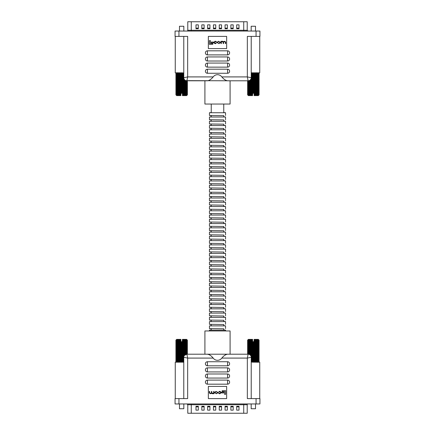 <?xml version="1.0" encoding="UTF-8"?>
<svg xmlns="http://www.w3.org/2000/svg" width="435" height="435" viewBox="0 0 435 435"><rect width="100%" height="100%" fill="white"/><g stroke="black" fill="none" stroke-linecap="round" stroke-linejoin="round"><path stroke-width="0.65" d="M247.216 404.724L187.784 404.724L187.784 413.25L247.216 413.25L247.216 404.724A0.778 0.778 0 0 1 247.988 403.952M201.807 406.274L201.807 410.151L204.129 410.151L204.129 406.274L201.807 406.274M195.989 406.274L195.989 410.151L198.316 410.151L198.316 406.274L195.989 406.274M207.62 406.274L207.62 410.151L209.942 410.151L209.942 406.274L207.62 406.274M213.433 406.274L213.433 410.151L215.755 410.151L215.755 406.274L213.433 406.274M219.245 406.274L219.245 410.151L221.567 410.151L221.567 406.274L219.245 406.274M225.058 406.274L225.058 410.151L227.38 410.151L227.38 406.274L225.058 406.274M230.871 406.274L230.871 410.151L233.193 410.151L233.193 406.274L230.871 406.274M236.683 406.274L236.683 410.151L239.011 410.151L239.011 406.274L236.683 406.274M195.989 406.855L198.316 406.855M201.807 406.855L204.129 406.855M207.62 406.855L209.942 406.855M213.433 406.855L215.755 406.855M219.245 406.855L221.567 406.855M225.058 406.855L227.38 406.855M230.871 406.855L233.193 406.855M236.683 406.855L239.011 406.855M183.782 398.601L183.782 357.309A3.099 3.099 0 0 1 186.887 354.21L207.435 354.21C209.311 354.454 211.231 355.743 213.188 358.087C214.265 359.522 215.7 360.262 217.5 360.31C219.294 360.262 220.735 359.522 221.812 358.087C223.769 355.743 225.689 354.454 227.565 354.21L248.113 354.21L247.341 358.087L251.218 357.309L251.218 398.601M208.795 354.536L207.435 354.21L227.565 354.21M213.188 358.087L187.659 358.087L183.782 357.309A3.099 3.099 0 0 1 186.887 354.21L187.659 358.087L187.659 398.601L175.066 398.601L175.066 403.952L259.934 403.952L259.934 398.601L256.057 398.601L256.057 403.952M204.907 354.21L204.907 330.959L230.093 330.959L230.093 354.21L246.732 354.21M175.261 398.601L175.261 362.083L183.782 362.083M259.738 398.601L259.738 362.083L251.218 362.083M221.812 358.087L247.341 358.087L247.341 398.601L256.057 398.601M227.576 361.735L207.424 361.735A2.034 2.034 0 0 0 205.391 363.774A2.034 2.034 0 0 0 207.424 365.808L227.576 365.808A2.034 2.034 0 0 0 229.609 363.774A2.034 2.034 0 0 0 227.576 361.735L227.576 365.808M227.576 367.858L207.424 367.858A2.034 2.034 0 0 0 205.391 369.897A2.034 2.034 0 0 0 207.424 371.93L227.576 371.93A2.034 2.034 0 0 0 229.609 369.897A2.034 2.034 0 0 0 227.576 367.858L227.576 371.93M227.576 373.98L207.424 373.98A2.034 2.034 0 0 0 205.391 376.019A2.034 2.034 0 0 0 207.424 378.053L227.576 378.053A2.034 2.034 0 0 0 229.609 376.019A2.034 2.034 0 0 0 227.576 373.98L227.576 378.053M227.576 380.103L207.424 380.103A2.034 2.034 0 0 0 205.391 382.142A2.034 2.034 0 0 0 207.424 384.176L227.576 384.176A2.034 2.034 0 0 0 229.609 382.142A2.034 2.034 0 0 0 227.576 380.103L227.576 384.176M226.646 386.405L226.646 398.612L208.354 398.612L208.354 386.405L226.646 386.405M186.887 354.21L184.445 355.4M248.113 354.21A3.099 3.099 0 0 1 251.218 357.309A3.099 3.099 0 0 0 248.113 354.21L248.119 340.159L248.624 339.768L248.494 354.237M225.645 394.333L225.645 390.695L222.209 390.695L222.209 391.582L224.585 391.582L224.585 394.333L225.645 394.333M223.682 392.963L223.682 392.109L221.6 392.109L221.6 392.963L223.682 392.963M216.527 393.719L217.766 392.805L217.766 392.31L215.983 391.397L214.738 392.31L214.738 392.805L216.527 393.719M215.869 393.409L216.641 393.409L217.391 392.783L216.641 391.707L215.869 391.707L215.118 392.332L215.869 393.409M214.036 393.68L214.036 391.435L213.661 391.435L213.661 392.843L212.949 393.409L211.829 392.794L211.829 391.435L211.448 391.435L211.448 392.767L210.404 393.409L209.686 392.897L209.686 391.435L209.306 391.435L209.306 392.941L210.29 393.719L211.584 393.3L212.313 393.719L214.036 393.68M218.626 392.18L219.914 391.707L220.681 392.321L219.99 393.409L218.316 392.952L219.3 393.719L219.931 393.719L221.062 392.81L221.062 392.305L220.121 391.397L219.262 391.397L218.626 392.18M251.174 403.952L251.174 408.753L255.519 408.753L255.519 403.952M253.92 361.86L253.92 341.709L253.92 361.86L253.534 362.246L253.17 361.86L252.789 362.246L251.55 361.86L251.343 362.246M258.694 339.768L259.07 340.159L258.308 339.382L254.122 339.382L254.122 339.963L254.758 340.159L254.997 339.768L255.519 340.159L255.693 339.768L256.237 340.159L256.335 339.768L256.9 340.159L256.927 339.768L257.487 340.159L257.444 339.768L258.004 340.159L257.884 339.768L258.423 340.159L258.232 339.768L258.743 340.159L258.488 339.768L258.961 340.159L258.64 339.768L259.07 340.159L259.07 361.86L258.64 362.246L258.961 361.86L258.488 362.246L258.743 361.86L258.232 362.246L258.423 361.86L257.884 362.246L258.004 361.86L257.444 362.246L257.487 361.86L256.927 362.246L256.9 361.86L256.335 362.246L256.237 361.86L255.693 362.246L255.519 361.86L254.997 362.246L254.758 361.86L254.274 362.246L253.969 361.86M259.07 340.159L259.07 361.86L258.694 362.246L259.07 361.86M258.961 340.159L258.961 361.86L258.95 340.159M258.743 340.159L258.743 361.86M258.727 340.159L258.727 361.86M258.423 340.159L258.423 361.86M258.401 340.159L258.401 361.86M258.004 340.159L258.004 361.86M257.971 340.159L257.971 361.86M257.487 340.159L257.487 361.86M257.455 340.159L257.455 361.86M256.9 340.159L256.9 361.86M256.857 340.159L256.857 361.86M256.237 340.159L256.237 361.86M256.193 340.159L256.193 361.86M255.519 340.159L255.519 361.86M255.47 340.159L255.47 361.86M254.758 340.159L254.758 361.86M254.709 340.159L254.709 361.86M248.494 340.159L249.021 339.768L248.94 340.159L249.5 339.768L249.489 340.159L250.054 339.768L250.12 340.159L250.674 339.768L250.81 340.159L251.343 339.768L251.599 340.159L252.055 339.768L252.572 339.969L252.572 341.709L253.17 341.709L253.17 361.86M253.121 341.709L253.121 361.86M252.376 340.159L252.376 361.86M252.327 340.159L252.327 361.86M251.599 340.159L251.599 361.86M251.55 340.159L251.55 361.86M250.854 340.159L250.854 355.863M250.81 340.159L250.81 355.781M250.158 340.159L250.158 354.982M250.12 340.159L250.12 354.944M249.527 340.159L249.527 354.552M249.489 340.159L249.489 354.53M248.967 340.159L248.967 354.329M248.94 340.159L248.94 354.324M248.472 340.159L248.472 354.231M252.572 339.382L252.572 339.969L252.572 339.382L248.385 339.382L247.613 340.159L247.613 354.21L247.613 340.159L248.01 339.768L247.662 340.159L248.113 339.768L247.825 340.159L248.32 339.768L248.119 340.159M248.097 340.159L248.097 354.21M247.841 340.159L247.841 354.21M247.825 340.159L247.825 354.21M247.673 340.159L247.673 354.21M247.662 340.159L247.662 354.21M253.969 341.709L254.122 339.963M253.17 341.709L253.92 341.709M250.054 339.768L250.054 354.895M250.674 339.768L250.674 355.558M251.343 339.768L251.343 362.083M252.055 339.768L252.055 362.083M252.789 341.709L252.789 362.083M253.534 341.709L253.534 362.083M254.274 339.768L254.274 362.083M254.997 339.768L254.997 362.083M255.693 339.768L255.693 362.083M256.335 339.768L256.335 362.083M256.927 339.768L256.927 362.083M179.481 403.952L179.481 408.753L183.826 408.753L183.826 403.952M182.227 361.86L182.276 341.709L182.227 361.86L181.841 362.246L181.477 361.86L181.096 362.246L180.683 361.86L180.362 362.246L179.905 361.86L179.65 362.246L179.16 361.86L178.981 362.246L178.464 361.86L178.361 362.246L177.833 361.86L177.806 362.246L176.779 361.86L176.931 362.246L176.403 361.86L176.626 362.246L176.131 361.86L176.42 362.246L175.968 361.86L176.316 362.246L175.919 361.86L175.919 340.159L176.137 362.083M187.371 340.159L187.371 354.21L187.376 340.159L186.947 339.768L187.267 340.159L187.267 354.21L187.267 340.159L186.794 339.768L187.05 354.21M187.001 339.768L186.615 339.382L182.428 339.382L182.428 339.963L183.064 340.159L183.304 339.768L183.826 340.159L184 339.768L184.543 340.159L184.641 339.768L185.201 340.159L185.234 339.768L185.794 340.159L185.75 339.768L186.31 340.159L186.191 339.768L186.729 340.159L186.539 339.768L187.05 340.159M187.034 340.159L187.034 354.21M186.729 340.159L186.729 354.215M186.707 340.159L186.707 354.215M186.31 340.159L186.31 354.264M186.278 340.159L186.278 354.269M185.794 340.159L185.794 354.411M185.761 340.159L185.761 354.422M185.201 340.159L185.201 354.704M185.163 340.159L185.163 354.732M184.543 340.159L184.543 355.281M184.5 340.159L184.5 355.33M183.777 340.159L183.782 361.86L183.304 362.246L183.064 361.86L182.58 362.246L182.276 361.86M183.826 340.159L183.826 356.814M183.064 340.159L183.064 361.86M183.015 340.159L183.015 361.86M180.878 339.382L180.878 339.969L180.878 339.382L176.692 339.382L175.919 340.159L176.316 339.768L175.968 340.159L176.42 339.768L176.131 340.159L176.626 339.768L176.403 340.159L176.931 339.768L176.779 340.159L177.328 339.768L177.246 340.159L177.806 339.768L177.795 340.159L178.361 339.768L178.426 340.159L178.981 339.768L179.117 340.159L179.65 339.768L179.905 340.159L180.362 339.768L180.878 339.969L180.878 341.709L181.477 341.709L181.477 361.86M181.428 341.709L181.428 361.86M180.683 340.159L180.683 361.86M180.634 340.159L180.634 361.86M179.905 340.159L179.905 361.86M179.856 340.159L179.856 361.86M179.16 340.159L179.16 361.86M179.117 340.159L179.117 361.86M178.464 340.159L178.464 361.86M178.426 340.159L178.426 361.86M177.833 340.159L177.833 361.86M177.795 340.159L177.795 361.86M177.273 340.159L177.273 361.86M177.246 340.159L177.246 361.86M176.8 340.159L176.8 361.86M176.779 340.159L176.779 361.86M176.425 340.159L176.425 361.86M176.403 340.159L176.403 361.86M176.148 340.159L176.148 361.86M176.131 340.159L176.131 361.86M175.979 340.159L175.979 361.86M175.968 340.159L175.968 361.86M182.276 341.709L182.428 339.963M181.477 341.709L182.227 341.709M178.361 339.768L178.361 362.083M178.981 339.768L178.981 362.083M179.65 339.768L179.65 362.083M180.362 339.768L180.362 362.083M181.096 341.709L181.096 362.083M181.841 341.709L181.841 362.083M182.58 339.768L182.58 362.083M183.304 339.768L183.304 362.083M184 339.768L184 356.183M184.641 339.768L184.641 355.167M185.234 339.768L185.234 354.688M187.784 30.276L247.216 30.276L247.216 21.75L187.784 21.75L187.784 30.276A0.778 0.778 0 0 1 187.012 31.048M233.193 28.726L233.193 24.849L230.871 24.849L230.871 28.726L233.193 28.726M239.011 28.726L239.011 24.849L236.683 24.849L236.683 28.726L239.011 28.726M227.38 28.726L227.38 24.849L225.058 24.849L225.058 28.726L227.38 28.726M221.567 28.726L221.567 24.849L219.245 24.849L219.245 28.726L221.567 28.726M215.755 28.726L215.755 24.849L213.433 24.849L213.433 28.726L215.755 28.726M209.942 28.726L209.942 24.849L207.62 24.849L207.62 28.726L209.942 28.726M204.129 28.726L204.129 24.849L201.807 24.849L201.807 28.726L204.129 28.726M198.316 28.726L198.316 24.849L195.989 24.849L195.989 28.726L198.316 28.726M239.011 28.144L236.683 28.144M233.193 28.144L230.871 28.144M227.38 28.144L225.058 28.144M221.567 28.144L219.245 28.144M215.755 28.144L213.433 28.144M209.942 28.144L207.62 28.144M204.129 28.144L201.807 28.144M198.316 28.144L195.989 28.144M247.999 95.232L247.624 94.841L248.385 95.618L252.572 95.618L252.572 95.037L251.985 94.841L251.696 95.232L251.223 94.841L251 95.232L250.5 94.841L250.359 95.232L249.837 94.841L249.766 95.232L248.271 94.841L248.461 95.232L247.95 94.841L248.206 95.232L247.732 94.841L248.053 95.232L247.624 94.841L247.629 80.79L246.732 80.79L248.113 80.79L227.565 80.79C225.689 80.546 223.769 79.257 221.812 76.913C220.735 75.478 219.3 74.738 217.5 74.689C215.706 74.738 214.265 75.478 213.188 76.913C211.231 79.257 209.311 80.546 207.435 80.79L204.907 80.79L204.907 104.041L230.093 104.041L230.093 80.79L185.935 80.638M251.218 36.399L251.218 77.691A3.099 3.099 0 0 1 248.113 80.79L247.341 76.913L247.341 36.399L259.934 36.399L259.934 31.048L175.066 31.048L175.066 36.399L178.943 36.399L178.943 31.048M210.274 79.627L211.241 78.898M188.268 80.79L204.907 80.79M259.738 36.399L259.738 72.917L251.218 72.917M186.881 94.841L186.376 95.232L186.528 94.841L185.979 95.232L186.06 94.841L185.5 95.232L185.511 94.841L184.946 95.232L184.88 94.841L184.326 95.232L184.19 94.841L183.657 95.232L183.45 94.841L182.945 95.232L182.624 94.841L182.428 95.618L186.615 95.618L187.387 94.841L187.387 80.79L187.387 94.841L186.68 95.232L186.881 80.79L187.659 76.913L183.782 77.691L183.782 36.399M175.261 36.399L175.261 72.917L183.782 72.917M213.188 76.913L187.659 76.913L187.659 36.399L178.943 36.399M207.424 73.265L227.576 73.265A2.034 2.034 0 0 0 229.609 71.226A2.034 2.034 0 0 0 227.576 69.192L207.424 69.192A2.034 2.034 0 0 0 205.391 71.226A2.034 2.034 0 0 0 207.424 73.265L207.424 69.192M207.424 67.142L227.576 67.142A2.034 2.034 0 0 0 229.609 65.103A2.034 2.034 0 0 0 227.576 63.07L207.424 63.07A2.034 2.034 0 0 0 205.391 65.103A2.034 2.034 0 0 0 207.424 67.142L207.424 63.07M207.424 61.02L227.576 61.02A2.034 2.034 0 0 0 229.609 58.981A2.034 2.034 0 0 0 227.576 56.947L207.424 56.947A2.034 2.034 0 0 0 205.391 58.981A2.034 2.034 0 0 0 207.424 61.02L207.424 56.947M207.424 54.897L227.576 54.897A2.034 2.034 0 0 0 229.609 52.858A2.034 2.034 0 0 0 227.576 50.824L207.424 50.824A2.034 2.034 0 0 0 205.391 52.858A2.034 2.034 0 0 0 207.424 54.897L207.424 50.824M208.354 48.595L208.354 36.388L226.646 36.388L226.646 48.595L208.354 48.595M259.934 36.399L259.934 31.048M223.759 78.898L224.726 79.627M226.205 80.464L227.565 80.79M248.113 80.79A3.099 3.099 0 0 0 251.218 77.691L247.341 76.913L221.812 76.913M186.887 80.79A3.099 3.099 0 0 1 183.782 77.691A3.099 3.099 0 0 0 186.887 80.79M209.355 40.667L209.355 44.305L212.791 44.305L212.791 43.418L210.415 43.418L210.415 40.667L209.355 40.667M211.318 42.037L211.318 42.891L213.4 42.891L213.4 42.037L211.318 42.037M218.473 41.281L217.234 42.195L217.234 42.69L219.017 43.603L220.262 42.69L220.262 42.195L218.473 41.281M219.131 41.591L218.359 41.591L217.609 42.217L218.359 43.293L219.131 43.293L219.882 42.668L219.131 41.591M220.964 41.32L220.964 43.565L221.339 43.565L221.339 42.157L222.051 41.591L223.171 42.206L223.171 43.565L223.552 43.565L223.552 42.233L224.596 41.591L225.314 42.103L225.314 43.565L225.694 43.565L225.694 42.059L224.71 41.281L223.416 41.7L222.687 41.281L220.964 41.32M216.374 42.82L215.086 43.293L214.319 42.679L215.01 41.591L216.684 42.048L215.7 41.281L215.069 41.281L213.938 42.19L213.938 42.695L214.879 43.603L215.738 43.603L216.374 42.82M183.826 31.048L183.826 26.247L179.481 26.247L179.481 31.048M181.08 73.14L181.08 93.291L181.08 73.14L181.466 72.754L181.83 73.14L182.211 72.754L183.45 73.14L183.657 72.754M176.305 95.232L175.93 94.841L176.692 95.618L180.878 95.618L180.878 95.037L180.242 94.841L180.003 95.232L179.481 94.841L179.307 95.232L178.763 94.841L178.665 95.232L178.1 94.841L178.073 95.232L177.513 94.841L177.556 95.232L176.996 94.841L177.116 95.232L176.577 94.841L176.768 95.232L176.257 94.841L176.512 95.232L176.039 94.841L176.36 95.232L175.93 94.841L175.93 73.14L176.36 72.754L176.039 73.14L176.512 72.754L176.257 73.14L176.768 72.754L176.577 73.14L177.116 72.754L176.996 73.14L177.556 72.754L177.513 73.14L178.073 72.754L178.1 73.14L178.665 72.754L178.763 73.14L179.307 72.754L179.481 73.14L180.003 72.754L180.242 73.14L180.726 72.754L181.031 73.14M175.93 94.841L175.93 73.14L176.305 72.754L175.93 73.14M176.039 94.841L176.039 73.14L176.05 94.841M176.257 94.841L176.257 73.14M176.273 94.841L176.273 73.14M176.577 94.841L176.577 73.14M176.599 94.841L176.599 73.14M176.996 94.841L176.996 73.14M177.029 94.841L177.029 73.14M177.513 94.841L177.513 73.14M177.545 94.841L177.545 73.14M178.1 94.841L178.1 73.14M178.143 94.841L178.143 73.14M178.763 94.841L178.763 73.14M178.807 94.841L178.807 73.14M179.481 94.841L179.481 73.14M179.53 94.841L179.53 73.14M180.242 94.841L180.242 73.14M180.291 94.841L180.291 73.14M182.428 95.618L182.428 93.291L181.83 93.291L181.83 73.14M181.879 93.291L181.879 73.14M182.624 94.841L182.624 73.14M182.673 94.841L182.673 73.14M183.401 94.841L183.401 73.14M183.45 94.841L183.45 73.14M184.146 94.841L184.146 79.137M184.19 94.841L184.19 79.219M184.842 94.841L184.842 80.018M184.88 94.841L184.88 80.056M185.473 94.841L185.473 80.448M185.511 94.841L185.511 80.47M186.033 94.841L186.033 80.671M186.06 94.841L186.06 80.676M186.506 94.841L186.506 80.763M186.528 94.841L186.528 80.769M186.903 94.841L186.903 80.79M187.159 94.841L187.159 80.79M187.175 94.841L187.175 80.79M187.327 94.841L187.327 80.79M187.338 94.841L187.338 80.79M181.031 93.291L180.878 95.037M181.83 93.291L181.08 93.291M184.946 95.232L184.946 80.105M184.326 95.232L184.326 79.442M183.657 95.232L183.657 72.917M182.945 95.232L182.945 72.917M182.211 93.291L182.211 72.917M181.466 93.291L181.466 72.917M180.726 95.232L180.726 72.917M180.003 95.232L180.003 72.917M179.307 95.232L179.307 72.917M178.665 95.232L178.665 72.917M178.073 95.232L178.073 72.917M255.519 31.048L255.519 26.247L251.174 26.247L251.174 31.048M252.773 73.14L252.724 93.291L252.773 73.14L253.159 72.754L253.523 73.14L253.904 72.754L254.317 73.14L254.638 72.754L255.095 73.14L255.35 72.754L255.84 73.14L256.019 72.754L256.536 73.14L256.639 72.754L257.167 73.14L257.194 72.754L258.597 73.14L258.374 72.754L258.868 73.14L258.58 72.754L259.032 73.14L258.684 72.754L259.081 73.14L259.081 94.841L258.863 72.917M247.624 94.841L247.624 80.79M247.732 94.841L247.732 80.79L247.743 94.841M247.95 94.841L247.95 80.79M247.966 94.841L247.966 80.79M248.271 94.841L248.271 80.785M248.293 94.841L248.293 80.785M248.689 94.841L248.689 80.736M248.722 94.841L248.722 80.731M249.206 94.841L249.206 80.589M249.239 94.841L249.239 80.578M249.799 94.841L249.799 80.296M249.837 94.841L249.837 80.268M250.457 94.841L250.457 79.719M250.5 94.841L250.5 79.67M251.223 94.841L251.218 73.14L251.696 72.754L251.936 73.14L252.42 72.754L252.724 73.14M251.174 94.841L251.174 78.186M251.936 94.841L251.936 73.14M251.985 94.841L251.985 73.14M254.122 95.618L254.122 95.031L254.122 95.618L258.308 95.618L259.081 94.841L258.684 95.232L259.032 94.841L258.58 95.232L258.868 94.841L258.374 95.232L258.597 94.841L258.069 95.232L258.221 94.841L257.672 95.232L257.754 94.841L257.194 95.232L257.205 94.841L256.639 95.232L256.574 94.841L256.019 95.232L255.883 94.841L255.35 95.232L255.095 94.841L254.638 95.232L254.122 95.031L254.122 93.291L253.523 93.291L253.523 73.14M253.572 93.291L253.572 73.14M254.317 94.841L254.317 73.14M254.366 94.841L254.366 73.14M255.095 94.841L255.095 73.14M255.144 94.841L255.144 73.14M255.84 94.841L255.84 73.14M255.883 94.841L255.883 73.14M256.536 94.841L256.536 73.14M256.574 94.841L256.574 73.14M257.167 94.841L257.167 73.14M257.205 94.841L257.205 73.14M257.727 94.841L257.727 73.14M257.754 94.841L257.754 73.14M258.2 94.841L258.2 73.14M258.221 94.841L258.221 73.14M258.575 94.841L258.575 73.14M258.597 94.841L258.597 73.14M258.852 94.841L258.852 73.14M258.868 94.841L258.868 73.14M259.021 94.841L259.021 73.14M259.032 94.841L259.032 73.14M252.724 93.291L252.572 95.037M253.523 93.291L252.773 93.291M256.639 95.232L256.639 72.917M256.019 95.232L256.019 72.917M255.35 95.232L255.35 72.917M254.638 95.232L254.638 72.917M253.904 93.291L253.904 72.917M253.159 93.291L253.159 72.917M252.42 95.232L252.42 72.917M251.696 95.232L251.696 72.917M251 95.232L251 78.817M250.359 95.232L250.359 79.833M249.766 95.232L249.766 80.312M225.558 330.959L225.558 330.143L209.442 330.143L209.442 330.959M223.623 328.789L209.442 328.594L211.241 328.773L211.241 329.964L209.442 330.143M223.623 329.953L225.558 330.143M225.558 328.594L225.558 325.88L209.442 325.88L209.442 328.594M223.623 324.526L209.442 324.331L211.241 324.515L211.241 325.701L209.442 325.88M223.623 325.69L225.558 325.88M225.558 324.331L225.558 321.617L209.442 321.617L209.442 324.331M223.623 320.263L209.442 320.068L211.241 320.252L211.241 321.438L209.442 321.617M223.623 321.427L225.558 321.617M225.558 320.068L225.558 317.36L209.442 317.36L209.442 320.068M223.623 316L209.442 315.805L211.241 315.989L211.241 317.175L209.442 317.36M223.623 317.164L225.558 317.36M225.558 315.805L225.558 313.097L209.442 313.097L209.442 315.805M223.623 311.737L209.442 311.542L211.241 311.726L211.241 312.912L209.442 313.097M223.623 312.901L225.558 313.097M225.558 311.542L225.558 308.834L209.442 308.834L209.442 311.542M223.623 307.474L209.442 307.279L211.241 307.463L211.241 308.649L209.442 308.834M223.623 308.638L225.558 308.834M225.558 307.279L225.558 304.571L209.442 304.571L209.442 307.279M223.623 303.211L209.442 303.016L211.241 303.2L211.241 304.386L209.442 304.571M223.623 304.375L225.558 304.571M225.558 303.016L225.558 300.308L209.442 300.308L209.442 303.016M223.623 298.948L209.442 298.758L211.241 298.937L211.241 300.123L209.442 300.308M223.623 300.112L225.558 300.308M225.558 298.758L225.558 296.045L209.442 296.045L209.442 298.758M223.623 294.685L209.442 294.495L211.241 294.674L211.241 295.86L209.442 296.045M223.623 295.849L225.558 296.045M225.558 294.495L225.558 291.782L209.442 291.782L209.442 294.495M223.623 290.422L209.442 290.232L211.241 290.411L211.241 291.602L209.442 291.782M223.623 291.586L225.558 291.782M225.558 290.232L225.558 287.519L209.442 287.519L209.442 290.232M223.623 286.159L209.442 285.969L211.241 286.148L211.241 287.339L209.442 287.519M223.623 287.323L225.558 287.519M225.558 285.969L225.558 283.256L209.442 283.256L209.442 285.969M223.623 281.896L209.442 281.706L211.241 281.885L211.241 283.076L209.442 283.256M223.623 283.06L225.558 283.256M225.558 281.706L225.558 278.993L209.442 278.993L209.442 281.706M223.623 277.633L209.442 277.443L211.241 277.622L211.241 278.813L209.442 278.993M223.623 278.797L225.558 278.993M225.558 277.443L225.558 274.73L209.442 274.73L209.442 277.443M223.623 273.37L209.442 273.18L211.241 273.359L211.241 274.55L209.442 274.73M223.623 274.534L225.558 274.73M225.558 273.18L225.558 270.467L209.442 270.467L209.442 273.18M223.623 269.107L209.442 268.917L211.241 269.096L211.241 270.287L209.442 270.467M223.623 270.271L225.558 270.467M225.558 268.917L225.558 266.204L209.442 266.204L209.442 268.917M223.623 264.844L209.442 264.654L211.241 264.833L211.241 266.024L209.442 266.204M223.623 266.008L225.558 266.204M225.558 264.654L225.558 261.941L209.442 261.941L209.442 264.654M223.623 260.581L209.442 260.391L211.241 260.57L211.241 261.761L209.442 261.941M223.623 261.745L225.558 261.941M225.558 260.391L225.558 257.678L209.442 257.678L209.442 260.391M223.623 256.318L209.442 256.128L211.241 256.307L211.241 257.498L209.442 257.678M223.623 257.482L225.558 257.678M225.558 256.128L225.558 253.415L209.442 253.415L209.442 256.128M223.623 252.055L209.442 251.865L211.241 252.044L211.241 253.235L209.442 253.415M223.623 253.219L225.558 253.415M225.558 251.865L225.558 249.152L209.442 249.152L209.442 251.865M223.623 247.792L209.442 247.602L211.241 247.781L211.241 248.972L209.442 249.152M223.623 248.956L225.558 249.152M225.558 247.602L225.558 244.889L209.442 244.889L209.442 247.602M223.623 243.529L209.442 243.339L211.241 243.518L211.241 244.709L209.442 244.889M223.623 244.693L225.558 244.889M225.558 243.339L225.558 240.626L209.442 240.626L209.442 243.339M223.623 239.272L209.442 239.076L211.241 239.255L211.241 240.446L209.442 240.626M223.623 240.43L225.558 240.626M225.558 239.076L225.558 236.363L209.442 236.363L209.442 239.076M223.623 235.009L209.442 234.813L211.241 234.992L211.241 236.183L209.442 236.363M223.623 236.167L225.558 236.363M225.558 234.813L225.558 232.1L209.442 232.1L209.442 234.813M223.623 230.746L209.442 230.55L211.241 230.729L211.241 231.92L209.442 232.1M223.623 231.904L225.558 232.1M225.558 230.55L225.558 227.837L209.442 227.837L209.442 230.55M223.623 226.483L209.442 226.287L211.241 226.466L211.241 227.657L209.442 227.837M223.623 227.641L225.558 227.837M225.558 226.287L225.558 223.574L209.442 223.574L209.442 226.287M223.623 222.22L209.442 222.024L211.241 222.203L211.241 223.394L209.442 223.574M223.623 223.378L225.558 223.574M225.558 222.024L225.558 219.311L209.442 219.311L209.442 222.024M223.623 217.957L209.442 217.761L211.241 217.94L211.241 219.131L209.442 219.311M223.623 219.115L225.558 219.311M225.558 217.761L225.558 215.048L209.442 215.048L209.442 217.761M223.623 213.694L209.442 213.498L211.241 213.677L211.241 214.868L209.442 215.048M223.623 214.852L225.558 215.048M225.558 213.498L225.558 210.785L209.442 210.785L209.442 213.498M223.623 209.431L209.442 209.235L211.241 209.414L211.241 210.605L209.442 210.785M223.623 210.594L225.558 210.785M225.558 209.235L225.558 206.522L209.442 206.522L209.442 209.235M223.623 205.168L209.442 204.972L211.241 205.151L211.241 206.342L209.442 206.522M223.623 206.331L225.558 206.522M225.558 204.972L225.558 202.259L209.442 202.259L209.442 204.972M223.623 200.905L209.442 200.709L211.241 200.888L211.241 202.079L209.442 202.259M223.623 202.068L225.558 202.259M225.558 200.709L225.558 197.996L209.442 197.996L209.442 200.709M223.623 196.642L209.442 196.446L211.241 196.625L211.241 197.816L209.442 197.996M223.623 197.805L225.558 197.996M225.558 196.446L225.558 193.733L209.442 193.733L209.442 196.446M223.623 192.379L209.442 192.183L211.241 192.362L211.241 193.553L209.442 193.733M223.623 193.542L225.558 193.733M225.558 192.183L225.558 189.47L209.442 189.47L209.442 192.183M223.623 188.116L209.442 187.92L211.241 188.099L211.241 189.29L209.442 189.47M223.623 189.279L225.558 189.47M225.558 187.92L225.558 185.207L209.442 185.207L209.442 187.92M223.623 183.853L209.442 183.657L211.241 183.836L211.241 185.027L209.442 185.207M223.623 185.016L225.558 185.207M225.558 183.657L225.558 180.944L209.442 180.944L209.442 183.657M223.623 179.59L209.442 179.394L211.241 179.573L211.241 180.764L209.442 180.944M223.623 180.753L225.558 180.944M225.558 179.394L225.558 176.681L209.442 176.681L209.442 179.394M223.623 175.327L209.442 175.131L211.241 175.31L211.241 176.501L209.442 176.681M223.623 176.49L225.558 176.681M225.558 175.131L225.558 172.418L209.442 172.418L209.442 175.131M223.623 171.064L209.442 170.868L211.241 171.047L211.241 172.238L209.442 172.418M223.623 172.227L225.558 172.418M225.558 170.868L225.558 168.155L209.442 168.155L209.442 170.868M223.623 166.801L209.442 166.605L211.241 166.784L211.241 167.975L209.442 168.155M223.623 167.964L225.558 168.155M225.558 166.605L225.558 163.892L209.442 163.892L209.442 166.605M223.623 162.538L209.442 162.342L211.241 162.521L211.241 163.712L209.442 163.892M223.623 163.701L225.558 163.892M225.558 162.342L225.558 159.629L209.442 159.629L209.442 162.342M223.623 158.275L209.442 158.079L211.241 158.264L211.241 159.449L209.442 159.629M223.623 159.438L225.558 159.629M225.558 158.079L225.558 155.366L209.442 155.366L209.442 158.079M223.623 154.012L209.442 153.816L211.241 154.001L211.241 155.186L209.442 155.366M223.623 155.175L225.558 155.366M225.558 153.816L225.558 151.108L209.442 151.108L209.442 153.816M223.623 149.749L209.442 149.553L211.241 149.738L211.241 150.923L209.442 151.108M223.623 150.912L225.558 151.108M225.558 149.553L225.558 146.845L209.442 146.845L209.442 149.553M223.623 145.486L209.442 145.29L211.241 145.475L211.241 146.66L209.442 146.845M223.623 146.649L225.558 146.845M225.558 145.29L225.558 142.582L209.442 142.582L209.442 145.29M223.623 141.223L209.442 141.027L211.241 141.212L211.241 142.397L209.442 142.582M223.623 142.386L225.558 142.582M225.558 141.027L225.558 138.319L209.442 138.319L209.442 141.027M223.623 136.96L209.442 136.769L211.241 136.949L211.241 138.134L209.442 138.319M223.623 138.123L225.558 138.319M225.558 136.769L225.558 134.056L209.442 134.056L209.442 136.769M223.623 132.697L209.442 132.506L211.241 132.686L211.241 133.871L209.442 134.056M223.623 133.86L225.558 134.056M225.558 132.506L225.558 129.793L209.442 129.793L209.442 132.506M223.623 128.434L209.442 128.243L211.241 128.423L211.241 129.608L209.442 129.793M223.623 129.597L225.558 129.793M225.558 128.243L225.558 125.53L209.442 125.53L209.442 128.243M223.623 124.171L209.442 123.98L211.241 124.16L211.241 125.351L209.442 125.53M223.623 125.334L225.558 125.53M225.558 123.98L225.558 121.267L209.442 121.267L209.442 123.98M223.623 119.908L209.442 119.717L211.241 119.897L211.241 121.088L209.442 121.267M223.623 121.071L225.558 121.267M225.558 119.717L225.558 117.004L209.442 117.004L209.442 119.717M223.623 115.645L209.442 115.454L211.241 115.634L211.241 116.825L209.442 117.004M223.623 116.808L225.558 117.004M225.558 115.454L225.558 112.741L209.442 112.741L209.442 115.454M211.241 104.041L211.241 112.562L209.442 112.741M223.623 112.545L225.558 112.741M243.725 413.25L243.725 403.952M191.275 413.25L191.275 403.952M178.943 398.601L178.943 403.952M207.424 361.735L207.424 365.808M207.424 367.858L207.424 371.93M207.424 373.98L207.424 378.053M207.424 380.103L207.424 384.176M191.275 21.75L191.275 31.048M243.725 21.75L243.725 31.048M256.057 36.399L256.057 31.048M227.576 73.265L227.576 69.192M227.576 67.142L227.576 63.07M227.576 61.02L227.576 56.947M227.576 54.897L227.576 50.824M223.759 104.041L223.759 112.741M223.759 115.634L223.759 117.004M223.759 119.897L223.759 121.267M223.759 124.16L223.759 125.53M223.759 128.423L223.759 129.793M223.759 132.686L223.759 134.056M223.759 136.949L223.759 138.319M223.759 141.212L223.759 142.582M223.759 145.475L223.759 146.845M223.759 149.738L223.759 151.108M223.759 154.001L223.759 155.366M223.759 158.264L223.759 159.629M223.759 162.521L223.759 163.892M223.759 166.784L223.759 168.155M223.759 171.047L223.759 172.418M223.759 175.31L223.759 176.681M223.759 179.573L223.759 180.944M223.759 183.836L223.759 185.207M223.759 188.099L223.759 189.47M223.759 192.362L223.759 193.733M223.759 196.625L223.759 197.996M223.759 200.888L223.759 202.259M223.759 205.151L223.759 206.522M223.759 209.414L223.759 210.785M223.759 213.677L223.759 215.048M223.759 217.94L223.759 219.311M223.759 222.203L223.759 223.574M223.759 226.466L223.759 227.837M223.759 230.729L223.759 232.1M223.759 234.992L223.759 236.363M223.759 239.255L223.759 240.626M223.759 243.518L223.759 244.889M223.759 247.781L223.759 249.152M223.759 252.044L223.759 253.415M223.759 256.307L223.759 257.678M223.759 260.57L223.759 261.941M223.759 264.833L223.759 266.204M223.759 269.096L223.759 270.467M223.759 273.359L223.759 274.73M223.759 277.622L223.759 278.993M223.759 281.885L223.759 283.256M223.759 286.148L223.759 287.519M223.759 290.411L223.759 291.782M223.759 294.674L223.759 296.045M223.759 298.937L223.759 300.308M223.759 303.2L223.759 304.571M223.759 307.463L223.759 308.834M223.759 311.726L223.759 313.097M223.759 315.989L223.759 317.36M223.759 320.252L223.759 321.617M223.759 324.515L223.759 325.88M223.759 328.773L223.759 330.143M187.784 404.724L187.012 403.952M247.216 30.276L247.988 31.048"/></g></svg>
